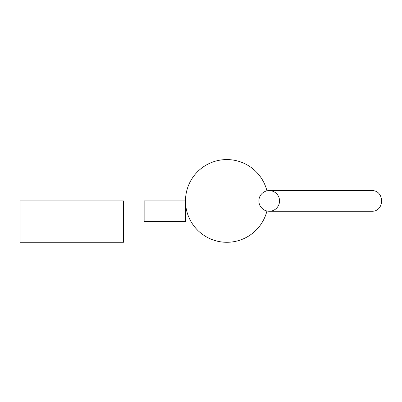 <?xml version="1.0" encoding="UTF-8"?>
<svg xmlns="http://www.w3.org/2000/svg" width="402" height="402" viewBox="0 0 402 402"><rect width="100%" height="100%" fill="white"/><g stroke="black" fill="none" stroke-linecap="round" stroke-linejoin="round"><path stroke-width="0.6" d="M20.1 200.93L20.1 242.275L123.469 242.275L123.469 200.93L20.1 200.93M266.933 190.844A41.346 41.346 0 0 0 185.488 200.93A41.346 41.346 0 0 0 266.933 211.01M279.546 200.93A10.336 10.336 0 0 1 264.044 209.879A10.336 10.336 0 0 1 264.044 191.975A10.336 10.336 0 0 1 279.546 200.93M144.142 200.93L144.142 221.602L185.488 221.602L185.488 200.93L144.142 200.93M269.209 211.266L371.564 211.266C384.895 211.904 384.9 189.95 371.564 190.593L269.209 190.593"/></g></svg>

